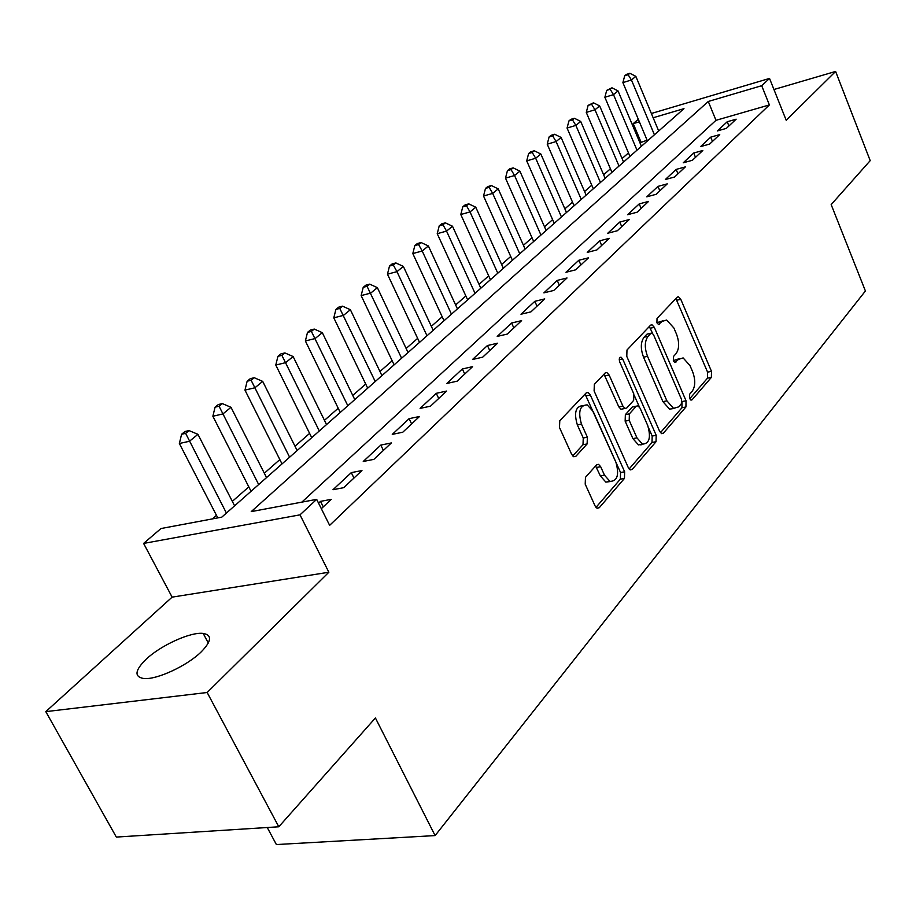 <?xml version="1.0" encoding="UTF-8"?>
<svg xmlns="http://www.w3.org/2000/svg" width="916" height="916" viewBox="0 0 916 916"><rect width="100%" height="100%" fill="white"/><g stroke="black" fill="none" stroke-linecap="round" stroke-linejoin="round"><path stroke-width="1.37" d="M689.588 398.483L691.03 400.12L692.095 399.788L711.388 377.369L711.48 371.346L680.783 299.303L678.516 296.795L677.199 297.208L657.024 318.425L656.921 322.741L658.512 324.493L662.154 321.39L666.653 320.028L673.867 327.974L676.477 334.077C679.5 342.332 679.351 348.859 676.042 353.656L673.443 356.519L673.352 360.835L674.874 362.53L678.493 359.347L683.13 357.916L690 365.599L692.588 371.633C695.576 379.796 695.45 386.334 692.221 391.224L689.679 394.166L689.588 398.483M201.199 651.894C211.585 641.2 212.249 635.051 203.203 633.425C190.768 631.697 160.678 645.345 146.01 659.348C134.847 670.409 134.068 676.798 143.686 678.504C156.373 680.073 187.162 665.817 201.199 651.894M585.461 477.339L585.21 484.175L595.102 505.964L597.118 508.254L599.247 507.727L624.449 478.427L624.643 471.797L590.305 394.968L588.026 392.472L586.194 392.941L559.779 420.73L559.493 427.554L571.664 454.359L573.817 456.763L575.901 456.26L587.122 443.951L587.374 437.207L581.465 424.097C577.916 411.673 579.828 405.261 587.19 404.872L593.202 411.49L615.895 462.168C619.411 474.774 617.43 481.186 609.964 481.392L604.48 475.175L600.667 466.713L598.572 464.355L596.568 464.87L585.461 477.339M278.796 826.782L116.332 837.075L45.8 711.64L207.153 692.496L278.796 826.782L375.411 717.961L435.111 835.587L865.414 290.99L831.167 204.6L870.2 160.644L835.61 71.448L786.203 120.271L769.532 78.421L761.7 85.703L769.383 104.928L329.634 525.337L316.673 499.357L300.001 514.849L143.606 543.428L160.964 528.543L221.798 517.139L683.977 108.649L653.154 117.752M207.153 692.496L328.855 572.237L300.001 514.849M659.635 431.322L661.696 433.657L663.39 433.165L685.924 406.979L686.038 400.773L654.299 327.31L652.009 324.802L650.555 325.226L626.979 350.026L626.784 356.393L659.635 431.322M656.039 441.718L632.223 469.381L630.334 469.897L628.284 467.584L594.106 390.96L594.347 384.365L605.144 373.007L606.861 372.537L609.151 375.045L622.869 406.028L625.044 408.456L626.796 407.975L633.654 400.406L633.838 393.983L619.754 361.969C618.873 358.935 619.296 357.332 621.037 357.171L622.64 358.923L656.2 435.306L656.039 441.718L652.009 442.462L629.132 468.969M835.61 71.448L773.951 89.505M726.354 128.377L736.132 119.194L727.212 121.759L717.388 130.931L726.354 128.377M709.648 144.064L719.736 134.595L710.724 137.137L700.58 146.606L709.648 144.064M692.404 160.266L702.824 150.476L693.71 153.029L683.233 162.808L692.404 160.266M674.577 177.006L685.34 166.895L676.134 169.426L665.314 179.536L674.577 177.006M656.142 194.306L667.272 183.853L657.974 186.383L646.776 196.826L656.142 194.306M637.078 212.214L648.597 201.394L639.196 203.913L627.62 214.71L637.078 212.214M617.338 230.74L629.258 219.542L619.766 222.05L607.777 233.225L617.338 230.74M596.9 249.931L609.255 238.343L599.648 240.816L587.236 252.404L596.9 249.931M575.717 269.819L588.519 257.808L578.82 260.259L565.962 272.27L575.717 269.819M640.948 445.039L640.685 444.466M553.756 290.452L567.027 277.983L557.226 280.411L543.886 292.868L553.756 290.452M530.959 311.852L544.745 298.914L534.83 301.318L520.986 314.234L530.959 311.852M507.292 334.077L521.605 320.634L511.586 323.016L497.216 336.424L507.292 334.077M482.698 357.171L497.571 343.202L487.449 345.538L472.519 359.484L482.698 357.171M457.118 381.182L472.587 366.663L462.362 368.965L446.825 383.46L457.118 381.182M430.497 406.177L446.607 391.063L436.268 393.319L420.1 408.399L430.497 406.177M402.777 432.215L419.551 416.471L409.108 418.669L392.266 434.39L402.777 432.215M373.865 459.363L391.361 442.943L380.804 445.084L363.251 461.469L373.865 459.363M343.706 487.678L361.957 470.549L351.297 472.622L332.977 489.716L343.706 487.678M769.383 104.928L715.98 120.317L301.856 502.128M321.333 508.689L331.271 499.357L320.508 501.361L318.573 503.17M647.108 140.171L639.952 142.827M628.479 152.915L622.078 158.548M610.422 168.796L603.621 174.773M591.77 185.204L584.568 191.536M572.511 202.138L564.874 208.859M552.6 219.657L544.505 226.779M532.024 237.759L523.437 245.305M510.727 256.48L501.636 264.484M488.686 275.876L479.045 284.361M465.855 295.96L455.63 304.959M442.188 316.776L431.344 326.314M417.639 338.37L406.143 348.481M392.174 360.778L379.968 371.507M365.713 384.044L352.763 395.437M338.21 408.238L324.459 420.33M309.608 433.394L295.009 446.241M279.838 459.58L264.323 473.228M248.809 486.877L232.321 501.373M216.462 515.319L212.398 518.903M267.254 827.514L276.38 844.552L435.111 835.587M328.855 572.237L172.116 597.14L45.8 711.64M172.116 597.14L143.606 543.428M640.948 141.946L633.219 123.637L638.315 119.275M761.7 85.703L708.274 101.47L251.236 511.62L316.673 499.357M651.379 113.492L769.532 78.421M639.379 121.817L633.219 123.637M715.98 120.317L708.274 101.47M727.212 121.759L728.93 125.961M710.724 137.137L712.476 141.407M693.71 153.029L695.507 157.346M676.134 169.426L677.966 173.811M657.974 186.383L659.852 190.826M639.196 203.913L641.12 208.413M619.766 222.05L621.735 226.618M599.648 240.816L601.675 245.454M578.82 260.259L580.893 264.976M557.226 280.411L559.344 285.197M534.83 301.318L537.005 306.173M511.586 323.016L513.83 327.939M487.449 345.538L489.751 350.542M462.362 368.965L464.733 374.037M436.268 393.319L438.707 398.483M409.108 418.669L411.616 423.913M380.804 445.084L383.392 450.42M351.297 472.622L353.965 478.049M320.508 501.361L323.256 506.88M679.134 358.728L674.554 360.183L678.493 359.347M673.569 361.27L674.554 360.183M662.669 320.909L658.215 322.283L662.154 321.39M657.219 323.337L658.215 322.283M689.714 398.758L707.495 378.171L707.587 372.148L675.893 298.57M652.57 333.344L649.318 326.543M660.447 432.684L681.962 407.746L681.962 401.254M681.401 403.716L681.493 399.365L653.532 334.741L651.952 333L650.921 333.298L648.07 336.321C644.589 341.176 644.406 347.851 647.532 356.335L666.894 400.842L673.581 408.387L678.664 406.876L681.401 403.716M651.013 333.206L646.948 334.18L650.921 333.298M673.844 408.467L669.607 409.166L662.909 401.632L643.547 357.194C640.421 348.721 640.605 342.057 644.097 337.191L646.948 334.18M622.582 408.937L620.991 409.257L618.815 406.841L604.01 374.209M634.341 395.529L639.357 406.922M648.631 428.012L652.181 436.05L656.2 435.306M636.952 437.859L642.505 444.134C649.375 443.71 651.116 437.527 647.738 425.562L640.101 408.204L637.937 405.799L636.231 406.269L629.395 413.86L629.2 420.352L636.952 437.859L632.899 438.615L638.463 444.878L642.608 444.168M636.414 406.097L632.2 407.07L636.231 406.269M632.899 438.615L625.147 421.142L625.353 414.662L632.2 407.07M652.009 442.462L652.181 436.05M610.365 481.53L605.854 482.114L600.358 475.908L595.595 465.958M582.759 405.605C575.626 406.383 573.817 412.818 577.343 424.898L581.465 424.097M572.706 455.973L583 444.729L583.252 437.997L577.343 424.898M595.984 507.384L620.35 479.148L620.556 472.519L585.095 394.098M658.696 130.999L635.841 76.371L631.445 79.967L622.891 82.623L647.429 140.95M628.113 74.734L629.887 73.303L626.464 74.368L624.701 75.799L628.113 74.734L631.445 79.967L654.425 134.778M629.887 73.303L635.841 76.371M622.891 82.623L624.701 75.799M641.406 146.274L618.048 90.924L613.502 94.634L604.869 97.279L629.956 156.396M610.148 89.287L611.968 87.81L606.701 90.363L610.148 89.287L613.502 94.634L636.998 150.178M611.968 87.81L618.048 90.924M604.869 97.279L606.701 90.363M623.567 162.04L599.671 105.935L594.988 109.771L586.274 112.416L611.934 172.334M591.61 104.321L593.488 102.798L588.118 105.386L591.61 104.321L594.988 109.771L619.021 166.071M593.488 102.798L599.671 105.935M586.274 112.416L588.118 105.386M605.144 178.322L580.71 121.439L575.866 125.4L567.061 128.045L593.316 188.776M572.454 119.847L574.401 118.267L570.886 119.332L568.939 120.912L572.454 119.847L575.866 125.4L600.449 182.479M574.401 118.267L580.71 121.439M567.061 128.045L568.939 120.912M586.125 195.131L561.107 137.457L556.104 141.556L547.218 144.19L574.092 205.768M552.669 135.877L554.672 134.251L551.123 135.316L549.108 136.942L552.669 135.877L556.104 141.556L581.271 199.425M554.672 134.251L561.107 137.457M547.218 144.19L549.108 136.942M566.466 212.512L540.852 154.025L535.677 158.25L526.711 160.884L554.226 223.332M532.207 152.457L534.28 150.774L530.707 151.838L528.624 153.522L532.207 152.457L535.677 158.25L561.451 216.943M534.28 150.774L540.852 154.025M526.711 160.884L528.624 153.522M546.142 230.477L519.899 171.155L514.552 175.529L505.495 178.139L533.685 241.492M511.048 169.609L513.2 167.868L509.582 168.922L507.43 170.662L511.048 169.609L514.552 175.529L540.955 235.057M513.2 167.868L519.899 171.155M505.495 178.139L507.43 170.662M525.12 249.06L498.224 188.879L492.682 193.402L483.534 196.013L512.433 260.27M489.144 187.356L491.377 185.559L487.724 186.612L485.491 188.41L489.144 187.356L492.682 193.402L519.75 253.801M491.377 185.559L498.224 188.879M483.534 196.013L485.491 188.41M503.353 268.296L475.77 207.222L470.022 211.917L460.794 214.516L490.438 279.712M466.462 205.734L468.774 203.867L465.088 204.921L462.775 206.787L466.462 205.734L470.022 211.917L497.789 273.208M468.774 203.867L475.77 207.222M460.794 214.516L462.775 206.787M480.808 288.219L452.504 226.241L446.55 231.107L437.23 233.683L467.641 299.853M442.966 224.786L445.348 222.851L441.627 223.893L439.233 225.828L442.966 224.786L446.55 231.107L475.038 293.315M445.348 222.851L452.504 226.241M437.23 233.683L439.233 225.828M457.439 308.875L428.379 245.957L422.207 251.007L412.807 253.56L444.031 320.726M418.589 244.538L421.074 242.534L417.318 243.564L414.834 245.568L418.589 244.538L422.207 251.007L451.462 314.154M421.074 242.534L428.379 245.957M412.807 253.56L414.834 245.568M433.199 330.298L403.361 266.419L396.96 271.651L387.457 274.182L419.528 342.378M393.308 265.033L395.872 262.949L392.082 263.968L389.506 266.052L393.308 265.033L396.96 271.651L427.005 335.771M395.872 262.949L403.361 266.419M387.457 274.182L389.506 266.052M408.055 352.523L377.381 287.658L370.728 293.097L361.144 295.593L394.109 364.854M367.053 286.307L369.72 284.143L365.896 285.162L363.217 287.326L367.053 286.307L401.609 358.213M369.72 284.143L377.381 287.658M361.144 295.593L363.217 287.326M381.926 375.617L350.381 309.723L343.466 315.379L333.802 317.841L367.705 388.189M339.767 308.417L342.538 306.173L338.68 307.169L335.897 309.425L339.767 308.417L375.239 381.525M342.538 306.173L350.381 309.723M333.802 317.841L335.897 309.425M354.778 399.605L322.317 332.668L315.127 338.542L305.371 340.97L340.26 412.44M311.394 331.42L314.28 329.073L310.387 330.058L307.501 332.394L311.394 331.42L347.828 405.754M314.28 329.073L322.317 332.668M305.371 340.97L307.501 332.394M326.543 424.566L293.12 356.542L285.632 362.656L275.785 365.049L311.726 437.665M281.876 355.339L284.876 352.912L280.949 353.874L277.937 356.313L281.876 355.339L319.306 430.955M284.876 352.912L293.12 356.542M275.785 365.049L277.937 356.313M297.15 450.546L262.709 381.4L254.9 387.777L244.973 390.113L282.014 463.92M251.121 380.266L254.259 377.724L250.286 378.674L247.148 381.216L251.121 380.266L289.616 457.199M254.259 377.724L262.709 381.4M244.973 390.113L247.148 381.216M266.533 477.602L231.004 407.311L222.874 413.952L212.867 416.242L251.053 491.285M219.073 406.246L222.336 403.601L218.34 404.529L215.065 407.173L219.073 406.246L258.678 484.553M222.336 403.601L231.004 407.311M212.867 416.242L215.065 407.173M234.611 505.827L197.948 434.333L189.452 441.272L179.364 443.504L217.79 517.895M185.627 433.348L189.04 430.589L185.009 431.493L181.597 434.253L185.627 433.348L226.412 513.063M189.04 430.589L197.948 434.333M179.364 443.504L181.597 434.253M690.847 400.04L692.095 399.788M658.375 324.447L659.509 324.195M674.703 362.473L675.905 362.221M676.89 300.208L680.783 299.303M707.587 372.148L711.48 371.346M707.495 378.171L711.388 377.369M650.337 328.191L654.299 327.31M682.088 401.551L686.038 400.773M681.962 407.746L685.924 406.979M661.421 433.531L663.39 433.165M644.097 337.191L648.07 336.321M643.547 357.194L647.532 356.335M662.909 401.632L666.894 400.842M630.059 469.771L632.223 469.381M605.098 375.904L609.151 375.045M618.815 406.841L622.869 406.028M619.262 359.656L622.64 358.923M625.353 414.662L629.395 413.86M625.147 421.142L629.2 420.352M596.545 467.458L600.667 466.713M600.358 475.908L604.48 475.175M583.252 437.997L587.374 437.207M583 444.729L587.122 443.951M573.634 456.683L575.901 456.26M586.217 395.815L590.305 394.968M620.556 472.519L624.643 471.797M620.35 479.148L624.449 478.427M596.854 508.117L599.247 507.727M203.203 633.425L208.298 643.055M677.348 297.07L678.516 296.795M650.703 325.1L652.009 324.802M669.607 409.166L673.581 408.387M605.281 372.881L606.861 372.537M620.991 409.257L625.044 408.456M619.995 357.389L621.037 357.171M638.463 444.878L642.505 444.134M596.74 464.687L598.572 464.355M605.854 482.114L609.964 481.392M586.309 392.827L588.026 392.472"/></g></svg>
